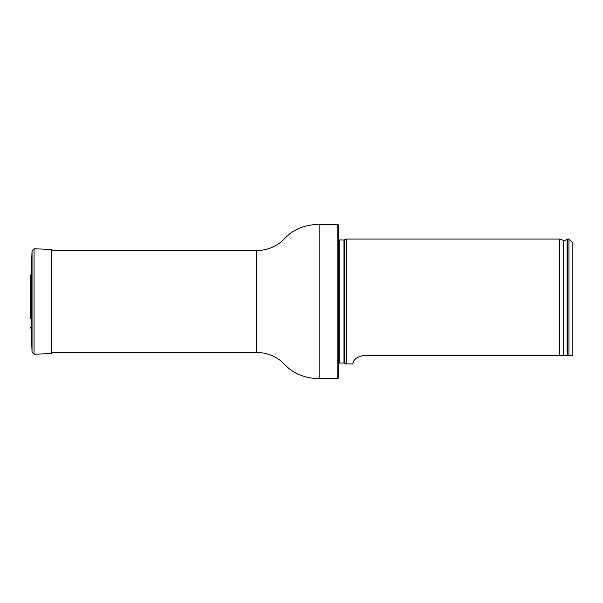 <?xml version="1.0" encoding="UTF-8"?>
<svg xmlns="http://www.w3.org/2000/svg" width="603" height="603" viewBox="0 0 603 603"><rect width="100%" height="100%" fill="white"/><g stroke="black" fill="none" stroke-linecap="round" stroke-linejoin="round"><path stroke-width="0.9" d="M337.808 224.391L338.592 225.168L338.592 377.832L337.808 378.609L337.808 224.391L319.854 224.391C313.402 224.346 307.138 225.416 301.07 227.587C295.304 229.675 290.277 232.901 285.973 237.258L281.458 241.615C274.207 247.479 265.923 250.456 256.599 250.546L51.624 250.546M338.592 239.896L343.996 240.009L346.401 239.044L346.401 363.956L343.996 362.991L338.592 363.104M572.85 355.393L568.946 355.393L572.85 355.393L572.85 242.949L568.946 239.044L567.385 239.044L567.385 355.393L568.946 355.393L568.946 239.044M363.971 355.393C350.893 358.016 353.501 364.868 352.687 363.956C353.471 364.853 350.946 358.016 363.971 355.393L567.385 355.393M346.401 363.956L352.687 363.956L353.358 362.124M563.609 355.393L563.609 240.439L559.576 239.044L559.576 355.393M30.451 275.579L30.15 318.904L30.451 275.579L31.228 274.086L31.228 328.914L32.042 352.325L32.042 250.675L34.062 248.79L34.062 354.21L32.042 352.325M34.062 354.21L51.624 353.592L51.624 249.408L34.062 248.79M337.808 378.609L319.854 378.609C313.402 378.654 307.138 377.584 301.07 375.413C295.304 373.325 290.277 370.099 285.973 365.742L281.458 361.385C274.207 355.521 265.923 352.544 256.599 352.454L256.599 250.546M319.854 378.609L319.854 224.391M344.652 239.858L344.652 363.142M343.996 240.009L343.996 362.991M339.18 240.009L339.18 362.991M563.609 240.439C563.549 240.996 564.694 240.665 567.054 239.451L567.054 355.393M256.599 352.454L51.624 352.454M567.054 239.451L567.385 239.044M559.576 239.044L346.401 239.044M30.451 327.421L31.228 328.914M30.188 318.241L30.15 318.904M30.188 284.759L30.15 318.768M31.228 274.086L32.042 250.675"/></g></svg>
